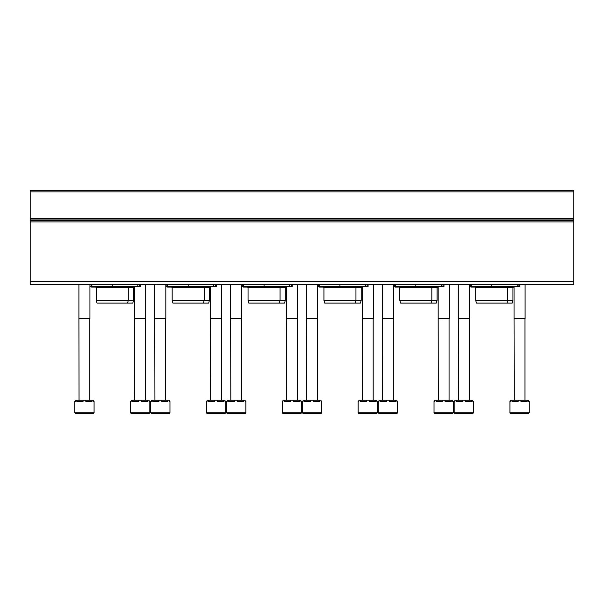 <?xml version="1.0" encoding="UTF-8"?>
<svg xmlns="http://www.w3.org/2000/svg" width="604" height="604" viewBox="0 0 604 604"><rect width="100%" height="100%" fill="white"/><g stroke="black" fill="none" stroke-linecap="round" stroke-linejoin="round"><path stroke-width="0.91" d="M30.2 281.577L30.2 190.524L573.8 190.524L573.8 284.341L30.2 284.341L30.2 281.577L573.8 281.577M519.855 286.545L519.855 284.341L519.855 286.545L518.896 286.545L518.896 284.341M469.353 286.545L518.896 286.545M470.463 286.545L470.463 284.341M513.279 286.545L512.403 287.096L471.014 287.096L470.139 286.545M475.703 300.347L512.955 300.347L512.215 303.102L476.443 303.102L475.703 300.347L475.703 287.647L512.955 287.647L513.506 287.096M475.703 287.647L475.152 287.096M443.97 284.341L443.97 286.545L443.019 286.545L443.019 284.341M393.476 286.545L443.019 286.545M394.578 286.545L394.578 284.341M437.394 286.545L436.518 287.096L395.129 287.096L394.253 286.545M399.818 300.347L437.07 300.347L436.33 303.102L400.558 303.102L399.818 300.347L399.818 287.647L437.07 287.647L437.621 287.096M399.818 287.647L399.267 287.096M368.085 284.341L368.085 286.545L367.134 286.545L367.134 284.341M317.591 286.545L367.134 286.545M318.693 286.545L318.693 284.341L318.693 286.545M361.509 286.545L360.633 287.096L319.244 287.096L318.376 286.545M323.94 300.347L361.192 300.347L360.452 303.102L324.68 303.102L323.94 300.347L323.94 287.647L361.192 287.647L361.743 287.096M323.94 287.647L323.382 287.096M292.208 286.545L292.208 284.341L292.208 286.545L291.249 286.545L291.249 284.341M241.706 286.545L291.249 286.545M242.808 286.545L242.808 284.341L242.808 286.545M285.624 286.545L284.756 287.096L243.367 287.096L242.491 286.545M248.055 300.347L285.307 300.347L284.567 303.102L248.795 303.102L248.055 300.347L248.055 287.647L285.307 287.647L285.858 287.096M248.055 287.647L247.504 287.096M216.323 286.545L216.323 284.341L216.323 286.545L215.364 286.545L215.364 284.341M165.821 286.545L215.364 286.545M166.93 286.545L166.93 284.341L166.93 286.545M209.747 286.545L208.871 287.096L167.482 287.096L166.606 286.545M172.17 300.347L209.422 300.347L208.682 303.102L172.91 303.102L172.17 300.347L172.17 287.647L209.422 287.647L209.973 287.096M172.17 287.647L171.619 287.096M140.438 284.341L140.438 286.545L139.486 286.545L139.486 284.341M89.943 286.545L139.486 286.545M91.045 286.545L91.045 284.341L91.045 286.545M133.862 286.545L132.986 287.096L91.597 287.096L90.721 286.545M96.285 300.347L133.537 300.347L132.797 303.102L97.025 303.102L96.285 300.347L96.285 287.647L133.537 287.647L134.088 287.096M96.285 287.647L95.734 287.096M509.919 412.789L509.919 401.335L510.622 401.335L510.622 400.233L511.973 400.233L511.973 401.335L518.224 401.335L518.224 400.233L520.927 400.233L520.927 401.335L527.186 401.335L527.186 400.233L528.538 400.233L528.538 401.335L529.232 401.335L529.232 412.789L528.545 413.476L510.606 413.476L509.919 412.789L529.232 412.789M514.404 413.476L522.166 413.476M511.973 400.233L518.224 400.233M520.927 400.233L527.186 400.233M514.2 400.233L514.057 318.557L525.095 318.557L525.095 284.341M514.2 318.799L525.095 318.557M453.355 412.789L434.034 412.789L434.034 401.335L434.737 401.335L434.737 400.233L436.088 400.233L436.088 401.335L442.347 401.335L442.347 400.233L445.042 400.233L445.042 401.335L451.301 401.335L451.301 400.233L452.653 400.233L452.653 401.335L453.355 401.335L453.355 412.789L452.66 413.476L434.729 413.476L448.87 413.476M436.088 400.233L442.347 400.233M445.042 400.233L451.301 400.233M438.315 400.233L438.179 318.557L449.21 318.557L449.21 284.341M438.315 318.799L449.21 318.557M377.47 412.789L358.157 412.789L358.157 401.335L358.851 401.335L358.851 400.233L360.203 400.233L360.203 401.335L366.462 401.335L366.462 400.233L369.165 400.233L369.165 401.335L375.416 401.335L375.416 400.233L376.768 400.233L376.768 401.335L377.47 401.335L377.47 412.789L376.783 413.476L372.985 413.476M362.634 413.476L370.395 413.476M358.157 412.789L358.844 413.476L376.783 413.476M360.203 400.233L366.462 400.233M369.165 400.233L375.416 400.233M362.43 400.233L362.294 318.557L373.332 318.557L373.332 284.341M362.43 318.799L373.332 318.557M301.585 412.789L282.272 412.789L282.272 401.335L282.974 401.335L282.974 400.233L284.325 400.233L284.325 401.335L290.577 401.335L290.577 400.233L293.28 400.233L293.28 401.335L299.531 401.335L299.531 400.233L300.883 400.233L300.883 401.335L301.585 401.335L301.585 412.789L300.898 413.476L297.1 413.476M286.757 413.476L294.518 413.476M282.272 412.789L282.959 413.476L300.898 413.476M284.325 400.233L290.577 400.233M293.28 400.233L299.531 400.233M286.545 400.233L286.409 318.557L297.447 318.557L297.447 284.341M286.545 318.799L297.447 318.557M225.7 412.789L206.387 412.789L206.387 401.335L207.089 401.335L207.089 400.233L208.44 400.233L208.44 401.335L214.692 401.335L214.692 400.233L217.395 400.233L217.395 401.335L223.654 401.335L223.654 400.233L225.005 400.233L225.005 401.335L225.7 401.335L225.7 412.789L225.013 413.476L221.223 413.476M210.871 413.476L218.633 413.476M206.387 412.789L207.074 413.476L225.013 413.476M208.44 400.233L214.692 400.233M217.395 400.233L223.654 400.233M210.668 400.233L210.524 318.557L221.562 318.557L221.562 284.341M210.668 318.799L221.562 318.557M149.822 412.789L130.502 412.789L130.502 401.335L131.204 401.335L131.204 400.233L132.555 400.233L132.555 401.335L138.814 401.335L138.814 400.233L141.51 400.233L141.51 401.335L147.769 401.335L147.769 400.233L149.12 400.233L149.12 401.335L149.822 401.335L149.822 412.789L149.128 413.476L145.338 413.476M134.986 413.476L142.748 413.476M130.502 412.789L131.196 413.476L149.128 413.476M132.555 400.233L138.814 400.233M141.51 400.233L147.769 400.233M134.783 400.233L134.647 318.557L145.677 318.557L145.677 284.341M134.783 318.799L145.677 318.557M473.498 412.789L454.178 412.789L454.178 401.335L454.88 401.335L454.88 400.233L456.231 400.233L456.231 401.335L462.49 401.335L462.49 400.233L465.186 400.233L465.186 401.335L471.445 401.335L471.445 400.233L472.796 400.233L472.796 401.335L473.498 401.335L473.498 412.789L472.804 413.476L454.872 413.476L469.014 413.476M456.231 400.233L462.49 400.233M465.186 400.233L471.445 400.233M458.459 400.233L458.323 318.557L469.353 318.557L469.353 284.341M458.459 318.799L469.353 318.557M397.613 412.789L378.3 412.789L378.3 401.335L378.995 401.335L378.995 400.233L380.346 400.233L380.346 401.335L386.605 401.335L386.605 400.233L389.308 400.233L389.308 401.335L395.56 401.335L395.56 400.233L396.911 400.233L396.911 401.335L397.613 401.335L397.613 412.789L396.926 413.476L393.129 413.476M382.777 413.476L390.539 413.476M378.3 412.789L378.987 413.476L396.926 413.476M380.346 400.233L386.605 400.233M389.308 400.233L395.56 400.233M382.574 400.233L382.438 318.557L393.476 318.557L393.476 284.341M382.574 318.799L393.476 318.557M321.728 412.789L302.415 412.789L302.415 401.335L303.117 401.335L303.117 400.233L304.469 400.233L304.469 401.335L310.72 401.335L310.72 400.233L313.423 400.233L313.423 401.335L319.675 401.335L319.675 400.233L321.026 400.233L321.026 401.335L321.728 401.335L321.728 412.789L321.041 413.476L317.243 413.476M306.9 413.476L314.661 413.476M302.415 412.789L303.102 413.476L321.041 413.476M304.469 400.233L310.72 400.233M313.423 400.233L319.675 400.233M306.689 400.233L306.553 318.557L317.591 318.557L317.591 284.341M306.689 318.799L317.591 318.557M245.843 412.789L226.53 412.789L226.53 401.335L227.232 401.335L227.232 400.233L228.584 400.233L228.584 401.335L234.835 401.335L234.835 400.233L237.538 400.233L237.538 401.335L243.797 401.335L243.797 400.233L245.148 400.233L245.148 401.335L245.843 401.335L245.843 412.789L245.156 413.476L241.366 413.476M231.015 413.476L238.776 413.476M226.53 412.789L227.217 413.476L245.156 413.476M228.584 400.233L234.835 400.233M237.538 400.233L243.797 400.233M230.811 400.233L230.668 318.557L241.706 318.557L241.706 284.341M230.811 318.799L241.706 318.557M169.966 412.789L150.645 412.789L150.645 401.335L151.347 401.335L151.347 400.233L152.699 400.233L152.699 401.335L158.958 401.335L158.958 400.233L161.653 400.233L161.653 401.335L167.912 401.335L167.912 400.233L169.263 400.233L169.263 401.335L169.966 401.335L169.966 412.789L169.271 413.476L165.481 413.476M155.13 413.476L162.891 413.476M150.645 412.789L151.34 413.476L169.271 413.476M152.699 400.233L158.958 400.233M161.653 400.233L167.912 400.233M154.926 400.233L154.79 318.557L165.821 318.557L165.821 284.341M154.926 318.799L165.821 318.557M94.081 412.789L74.768 412.789L74.768 401.335L75.462 401.335L75.462 400.233L76.814 400.233L76.814 401.335L83.073 401.335L83.073 400.233L85.776 400.233L85.776 401.335L92.027 401.335L92.027 400.233L93.378 400.233L93.378 401.335L94.081 401.335L94.081 412.789L93.394 413.476L89.596 413.476M79.245 413.476L87.006 413.476M74.768 412.789L75.455 413.476L93.394 413.476M76.814 400.233L83.073 400.233M85.776 400.233L92.027 400.233M79.041 400.233L78.905 318.557L89.943 318.557L89.943 284.341M79.041 318.799L89.943 318.557M30.2 191.898L573.8 191.898M30.2 218.61L573.8 218.61M30.2 219.939L573.8 219.939M30.2 220.581L573.8 220.581M30.2 221.902L573.8 221.902M471.286 286.545L471.286 284.341M491.709 286.545L491.709 284.341M517.228 286.545L517.228 284.341M395.409 286.545L395.409 284.341M415.824 286.545L415.824 284.341M441.343 286.545L441.343 284.341M319.524 286.545L319.524 284.341M339.939 286.545L339.939 284.341M365.458 286.545L365.458 284.341M243.638 286.545L243.638 284.341M264.061 286.545L264.061 284.341M289.58 286.545L289.58 284.341M167.753 286.545L167.753 284.341M188.176 286.545L188.176 284.341M213.695 286.545L213.695 284.341M91.876 286.545L91.876 284.341M112.291 286.545L112.291 284.341M137.81 286.545L137.81 284.341M506.975 303.102L507.715 300.347L507.715 287.647L508.266 287.096M512.955 300.347L512.955 287.647M431.09 303.102L431.83 300.347L431.83 287.647L432.381 287.096M437.07 300.347L437.07 287.647M355.205 303.102L355.945 300.347L355.945 287.647L356.496 287.096M361.192 300.347L361.192 287.647M279.32 303.102L280.06 300.347L280.06 287.647L280.618 287.096M285.307 300.347L285.307 287.647M203.442 303.102L204.182 300.347L204.182 287.647L204.733 287.096M209.422 300.347L209.422 287.647M127.557 303.102L128.297 300.347L128.297 287.647L128.848 287.096M133.537 300.347L133.537 287.647M514.057 318.557L514.057 286.545M524.959 400.233L524.959 318.799M434.034 412.789L434.729 413.476M438.179 318.557L438.179 286.545M449.074 400.233L449.074 318.799M362.294 318.557L362.294 286.545M373.189 400.233L373.189 318.799M286.409 318.557L286.409 286.545M297.311 400.233L297.311 318.799M210.524 318.557L210.524 286.545M221.426 400.233L221.426 318.799M134.647 318.557L134.647 286.545M145.541 400.233L145.541 318.799M454.178 412.789L454.872 413.476M458.323 318.557L458.323 284.341M469.217 400.233L469.217 318.799M382.438 318.557L382.438 284.341M393.332 400.233L393.332 318.799M306.553 318.557L306.553 284.341M317.455 400.233L317.455 318.799M230.668 318.557L230.668 284.341M241.57 400.233L241.57 318.799M154.79 318.557L154.79 284.341M165.685 400.233L165.685 318.799M78.905 318.557L78.905 284.341M89.8 400.233L89.8 318.799"/></g></svg>
